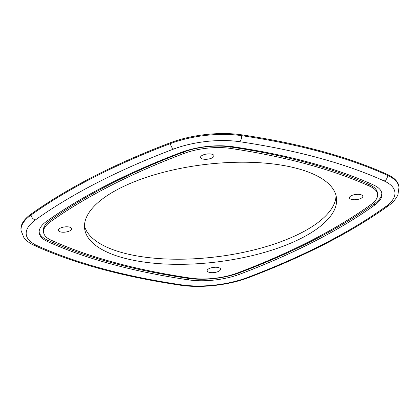 <?xml version="1.0" encoding="UTF-8"?>
<svg xmlns="http://www.w3.org/2000/svg" width="420" height="420" viewBox="0 0 420 420"><rect width="100%" height="100%" fill="white"/><g stroke="black" fill="none" stroke-linecap="round" stroke-linejoin="round"><path stroke-width="0.63" d="M51.166 240.198A503.034 194.665 173.1 0 0 114.502 262.516A503.034 194.665 173.1 0 0 190.869 278.161A42.131 16.306 173.1 0 0 237.51 272.958A503.034 194.665 173.1 0 0 371.028 204.519A42.131 16.306 173.1 0 0 377.564 194.25A42.131 16.306 173.1 0 0 369.973 186.354A503.034 194.665 173.1 0 0 230.27 148.386A42.131 16.306 173.1 0 0 183.624 153.589A503.034 194.665 173.1 0 0 50.106 222.028A42.131 16.306 173.1 0 0 43.575 232.297A42.131 16.306 173.1 0 0 51.166 240.198M111.468 264.075A507.46 196.376 173.1 0 0 188.501 279.856A46.557 18.018 173.1 0 0 240.041 274.108A507.46 196.376 173.1 0 0 374.729 205.065A46.557 18.018 173.1 0 0 381.953 193.72A46.557 18.018 173.1 0 0 373.564 184.994A507.46 196.376 173.1 0 0 232.633 146.69A46.557 18.018 173.1 0 0 181.094 152.439A507.46 196.376 173.1 0 0 46.405 221.482A46.557 18.018 173.1 0 0 39.181 232.827A46.557 18.018 173.1 0 0 47.57 241.558A507.46 196.376 173.1 0 0 111.468 264.075M39.134 232.076A46.557 18.018 173.1 0 0 47.392 240.067A507.46 196.376 173.1 0 0 111.284 262.584A507.46 196.376 173.1 0 0 188.323 278.366A46.557 18.018 173.1 0 0 239.862 272.617A507.46 196.376 173.1 0 0 374.551 203.574A46.557 18.018 173.1 0 0 381.822 192.98M84.488 225.939A126.866 49.093 173.1 0 0 122.834 252.814A126.866 49.093 173.1 0 0 259.182 248.582A126.866 49.093 173.1 0 0 336.031 195.5M297.68 168.62A126.866 49.093 173.1 0 0 158.303 173.686A126.866 49.093 173.1 0 0 84.62 228.517A126.866 49.093 173.1 0 0 123.454 257.927A126.866 49.093 173.1 0 0 262.831 252.861A126.866 49.093 173.1 0 0 336.514 198.035A126.866 49.093 173.1 0 0 297.68 168.62M69.647 227.136A6.752 2.615 173.1 0 0 62.234 227.404A6.752 2.615 173.1 0 0 58.312 230.323A6.752 2.615 173.1 0 0 60.375 231.887A6.752 2.615 173.1 0 0 67.793 231.614A6.752 2.615 173.1 0 0 71.715 228.701A6.752 2.615 173.1 0 0 69.647 227.136M218.5 267.587A6.752 2.615 173.1 0 0 211.082 267.855A6.752 2.615 173.1 0 0 207.16 270.774A6.752 2.615 173.1 0 0 209.228 272.339A6.752 2.615 173.1 0 0 216.647 272.071A6.752 2.615 173.1 0 0 220.563 269.152A6.752 2.615 173.1 0 0 218.5 267.587M360.759 194.665A6.752 2.615 173.1 0 0 353.341 194.933A6.752 2.615 173.1 0 0 349.419 197.852A6.752 2.615 173.1 0 0 351.488 199.416A6.752 2.615 173.1 0 0 358.901 199.148A6.752 2.615 173.1 0 0 362.822 196.229A6.752 2.615 173.1 0 0 360.759 194.665M211.906 154.214A6.752 2.615 173.1 0 0 204.488 154.481A6.752 2.615 173.1 0 0 200.571 157.4A6.752 2.615 173.1 0 0 202.634 158.965A6.752 2.615 173.1 0 0 210.053 158.692A6.752 2.615 173.1 0 0 213.974 155.778A6.752 2.615 173.1 0 0 211.906 154.214M181.529 284.849A4.657 2.478 -81.6 0 1 180.332 285.196C151.82 280.985 125.297 275.552 100.779 268.894C76.251 262.227 54.175 254.447 34.54 245.543A4.657 3.623 -65.6 0 0 36.976 245.569A520.495 201.422 173.1 0 0 102.517 268.663A520.495 201.422 173.1 0 0 181.529 284.849A59.593 23.058 173.1 0 0 247.501 277.494A520.495 201.422 173.1 0 0 385.649 206.677A59.593 23.058 173.1 0 0 384.158 180.983A520.495 201.422 173.1 0 0 239.605 141.697A59.593 23.058 173.1 0 0 173.633 149.058A520.495 201.422 173.1 0 0 35.485 219.875A4.657 3.507 54.4 0 1 31.07 215.035A525.147 203.222 -6.9 0 1 170.452 143.588A64.249 24.864 -6.9 0 1 241.579 135.655A525.147 203.222 -6.9 0 1 321.3 151.988A525.147 203.222 -6.9 0 1 387.424 175.287A64.249 24.864 -6.9 0 1 399 187.336L398.895 186.48A64.249 24.864 173.1 0 0 387.319 174.436A525.147 203.222 173.1 0 0 321.2 151.132A525.147 203.222 173.1 0 0 241.479 134.799A64.249 24.864 173.1 0 0 170.352 142.732A525.147 203.222 173.1 0 0 30.965 214.184A64.249 24.864 173.1 0 0 21 229.84L21.105 230.69A64.249 24.864 -6.9 0 1 31.07 215.035L30.965 214.184M205.842 154.166A6.752 2.615 173.1 0 0 208.078 153.893M354.695 194.618A6.752 2.615 173.1 0 0 356.932 194.35M212.436 267.54A6.752 2.615 173.1 0 0 214.672 267.272M63.583 227.089A6.752 2.615 173.1 0 0 65.819 226.816M377.564 194.25L377.381 192.759A42.131 16.306 173.1 0 0 369.789 184.863A503.034 194.665 173.1 0 0 230.087 146.895A42.131 16.306 173.1 0 0 183.44 152.098A503.034 194.665 173.1 0 0 49.928 220.537A42.131 16.306 173.1 0 0 43.391 230.806L43.575 232.297M188.323 278.366L188.501 279.856M239.605 141.697A4.657 2.478 -81.6 0 0 241.579 135.655L241.479 134.799M35.485 219.875A59.593 23.058 173.1 0 0 36.976 245.569M173.633 149.058A4.657 2.305 69.3 0 1 170.452 143.588L170.352 142.732M384.158 180.983A4.657 3.623 -65.6 0 0 387.424 175.287L387.319 174.436M374.551 203.574L374.729 205.065M239.862 272.617L240.041 274.108M47.392 240.067L47.57 241.558M230.087 146.895L230.27 148.386M183.44 152.098L183.624 153.589M369.789 184.863L369.973 186.354M49.928 220.537L50.106 222.028M247.501 277.494A4.657 2.305 69.3 0 0 248.635 277.583C304.39 256.426 350.794 232.633 387.844 206.199C392.716 202.787 396.081 198.928 397.945 194.633L399 187.336M385.649 206.677A4.657 3.507 54.4 0 0 387.844 206.199M180.332 285.196C200.855 288.341 228.785 285.222 248.635 277.583M34.54 245.543C29.899 243.495 26.339 240.812 23.851 237.505L21.105 230.69"/></g></svg>
